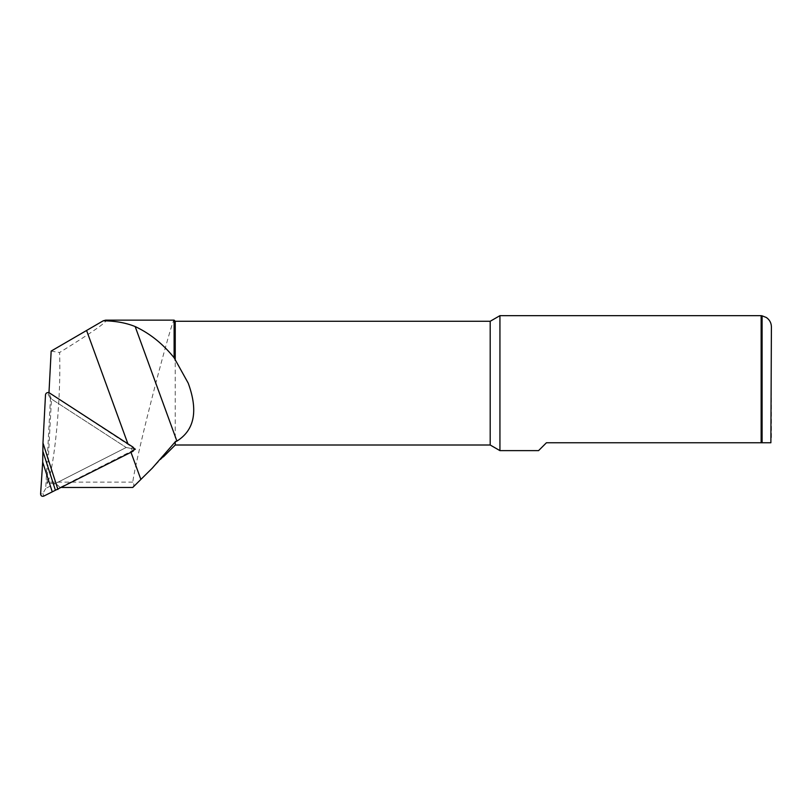 <?xml version="1.0" encoding="UTF-8"?>
<svg xmlns="http://www.w3.org/2000/svg" width="812" height="812" viewBox="0 0 812 812"><rect width="100%" height="100%" fill="white"/><g stroke="black" fill="none" stroke-linecap="round" stroke-linejoin="round"><path stroke-width="0.61" stroke-dasharray="4.06 3.04" d="M48.974 392.703L133.818 448.234M132.752 487.454C134.244 485.677 134.244 483.901 132.742 482.135C137.177 450.843 172.723 316.365 174.113 320.151M175.24 445.006L175.24 321.278M771.4 326.901L771.4 439.383M762.103 315.827L762.103 442.763L770.882 442.763L761.138 442.763L761.138 315.655M499.938 450.63L499.938 315.655M761.138 442.763L546.435 442.763L538.559 450.63M490.194 445.006L490.194 321.278M133.879 449.929L60.078 487.454L61.874 487.454M132.742 482.135L47.938 482.135C55.054 462.698 61.255 393.597 59.57 352.52C93.39 331.59 108.767 320.801 105.702 320.151M60.078 487.454L55.703 483.363L47.035 483.363L47.938 482.135M47.035 483.363L51.46 399.037L48.953 393.221M51.166 351.078L59.57 352.52M55.703 483.363L126.185 447.493L133.99 448.955M132.823 447.006L131.412 448.478L126.185 447.493L45.726 488.438L50.456 398.387L126.185 447.493L51.46 399.037M50.456 398.387L48.081 394.429L45.492 394.997M45.726 488.438L42.874 493.523L40.6 494.021M128.184 444.6L127.89 443.809M130.986 452.294L130.702 451.523M48.081 394.429L49.491 392.967M131.412 448.478L132.579 451.472M42.874 493.523L43.868 496.061M163.364 456.882L152.25 467.996"/><path stroke-width="1.22" d="M761.138 315.655L761.138 442.763L770.882 442.763L762.103 442.763L762.103 315.827L761.138 315.655L499.938 315.655L499.938 450.63L490.194 445.006L490.194 321.278L175.24 321.278L174.113 320.151L174.113 357.757C162.887 343.841 149.905 333.448 135.168 326.566C126.124 322.871 115.487 320.943 103.246 320.781L51.166 351.078L48.974 392.703M174.113 357.757L188.211 383.142C198.301 410.76 194.535 430.076 176.904 441.089L175.24 441.85L175.24 445.006L163.364 456.882M175.24 441.85L152.341 468.088L132.752 487.454L61.874 487.454M175.24 321.278L175.24 360.589M770.882 442.763L771.4 326.901C771.288 322.912 769.593 319.766 766.315 317.492L762.103 315.827M499.938 450.63L538.559 450.63L546.435 442.763L761.138 442.763M133.818 448.234L135.35 449.209L133.879 449.929M174.113 320.151L105.702 320.151L103.246 320.781M133.99 448.955L135.35 449.209M40.6 494.021L42.691 462.079L42.975 442.966L45.492 394.997A2.588 2.588 0 0 1 49.491 392.967L132.823 447.006A2.588 2.588 0 0 1 132.579 451.472L43.868 496.061C41.98 496.66 40.884 495.98 40.6 494.021M42.975 442.966L57.926 489.463M127.89 443.809L86.64 330.616M176.904 441.089L135.168 326.566M140.852 479.364L130.986 452.294M52.12 491.402L42.691 462.079M55.348 490.052L43.026 451.726M490.194 321.278L499.938 315.655M490.194 445.006L175.24 445.006"/></g></svg>
